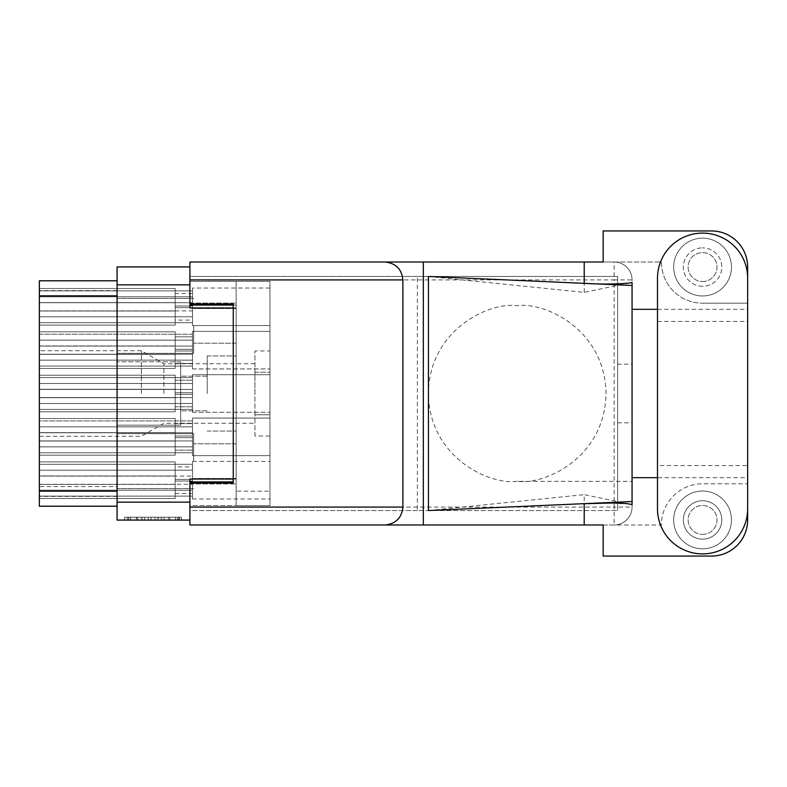 <?xml version="1.0" encoding="UTF-8"?>
<svg xmlns="http://www.w3.org/2000/svg" width="787" height="787" viewBox="0 0 787 787"><rect width="100%" height="100%" fill="white"/><g stroke="black" fill="none" stroke-linecap="round" stroke-linejoin="round"><path stroke-width="0.59" stroke-dasharray="3.94 2.95" d="M177.459 517.187L128.675 517.187L128.675 520.079L128.675 517.187L128.675 520.079L128.675 517.187L137.745 517.187L124.7 517.187L181.433 517.187L168.379 517.187L177.459 517.187L169.874 517.187L177.459 517.187L177.459 520.079L128.812 520.079L181.433 520.079L124.7 520.079L181.433 520.079L178.59 520.079L181.433 520.079L181.433 517.187L179.446 517.187L181.433 517.187L181.433 520.079L124.7 520.079L178.59 520.079L124.7 520.079L177.459 520.079L177.459 517.187L177.459 520.079M141.365 393.5L141.365 350.727L141.365 393.5M163.883 393.5L163.883 363.732L163.883 393.5M39.35 393.5L39.35 350.727L39.35 393.5M193.671 325.877L193.671 353.333L193.671 325.877M236.149 325.877L236.149 343.221L236.149 325.877M193.671 461.123L193.671 433.667L193.671 461.123M236.149 461.123L236.149 443.779L236.149 461.123M180.666 393.5L180.666 376.156L180.666 393.5M207.247 393.5L207.247 355.931L207.247 393.5M117.086 461.123L117.086 433.667L117.086 461.123M117.086 325.877L117.086 353.333L117.086 325.877M236.149 393.5L236.149 355.931L236.149 393.5M192.51 464.281L192.51 481.014L175.176 481.014L175.176 461.89L175.176 481.014L175.176 475.987L39.35 475.987L39.35 496.105L39.35 490.212L39.35 496.105L192.51 496.105L192.51 498.978L192.51 461.408L192.51 481.014L175.176 481.014L175.176 461.89L175.176 481.014L175.176 475.987L39.35 475.987L39.35 496.105L39.35 490.212L39.35 496.105L192.51 496.105L192.51 479.381L175.176 479.381L175.176 498.505L175.176 479.381L175.176 484.398L39.35 484.398L39.35 464.281L192.51 464.281L192.51 481.014L175.176 481.014L175.176 475.987L39.35 475.987L39.35 496.105L192.51 496.105L192.51 479.381L175.176 479.381L175.176 484.398L39.35 484.398L39.35 470.213L192.51 470.213L192.51 480.198L192.51 470.213L39.35 470.213L39.35 464.281L192.51 464.281L192.51 461.408L192.51 480.198L192.51 470.213L39.35 470.213L39.35 464.281L192.51 464.281L192.51 461.408L192.51 480.198L192.51 470.213L39.35 470.213L39.35 464.281L192.51 464.281L192.51 461.408L192.51 480.198L192.51 470.213L39.35 470.213L39.35 464.281L192.51 464.281L192.51 461.408L192.51 480.198L192.51 470.213L39.35 470.213L39.35 464.281L192.51 464.281L192.51 461.408L192.51 480.198L192.51 470.213L39.35 470.213L39.35 464.281L192.51 464.281L192.51 461.408L192.51 480.198L192.51 470.213L39.35 470.213L39.35 464.281L192.51 464.281L192.51 461.408L192.51 480.198L192.51 470.213L39.35 470.213L39.35 464.281L192.51 464.281L192.51 461.408L192.51 493.479L192.51 470.213M269.961 480.198L269.961 461.408L269.961 480.198M39.35 426.859L192.51 426.859L192.51 423.563L192.51 446.829L192.51 423.563L192.51 446.829L39.35 446.829L39.35 452.761L192.51 452.761L192.51 423.563L192.51 446.829L192.51 423.563L192.51 446.829L39.35 446.829L39.35 452.761L192.51 452.761L192.51 455.634L192.51 423.563L192.51 446.829L192.51 423.563L192.51 446.829L39.35 446.829L39.35 452.761L192.51 452.761L192.51 426.859L39.35 426.859L39.35 420.937L192.51 420.937L192.51 418.064L192.51 436.844L192.51 426.859L39.35 426.859L39.35 420.937L192.51 420.937L192.51 436.844L192.51 426.859L39.35 426.859L39.35 420.937L192.51 420.937L192.51 446.829L39.35 446.829L39.35 452.761L192.51 452.761L192.51 455.634L192.51 436.844L192.51 446.829L39.35 446.829L39.35 452.761L192.51 452.761L192.51 426.859L39.35 426.859L39.35 420.937L192.51 420.937L192.51 418.064L192.51 446.829L39.35 446.829L39.35 452.761L192.51 452.761L192.51 455.634L192.51 418.064L192.51 455.634L192.51 436.844L192.51 455.634L269.961 455.634L269.961 418.064L269.961 455.634L269.961 436.844L269.961 455.634L269.961 436.844L269.961 455.634L269.961 436.844L269.961 455.634L269.961 436.844L269.961 455.634L269.961 436.844L269.961 455.634L192.51 455.634L269.961 455.634L192.51 455.634L269.961 455.634L192.51 455.634L192.51 426.859L39.35 426.859L39.35 420.937L192.51 420.937L192.51 418.064L269.961 418.064L192.51 418.064L269.961 418.064L192.51 418.064L269.961 418.064L192.51 418.064L192.51 432.761L192.51 420.937L192.51 426.839L192.51 420.937L192.51 426.839L192.51 420.937L39.35 420.937L39.35 426.839L39.35 418.536L39.35 446.829L39.35 440.936L39.35 446.829L39.35 440.936L39.35 446.829L39.35 440.936L192.51 440.936L39.35 440.936L192.51 440.936L39.35 440.936L192.51 440.936L39.35 440.936L39.35 418.536L39.35 440.936L39.35 418.536L39.35 440.936L39.35 418.536L39.35 426.839L192.51 426.839L39.35 426.839L192.51 426.839L39.35 426.839L192.51 426.839L39.35 426.839L39.35 432.761L39.35 426.839M39.35 383.515L192.51 383.515L192.51 393.5L192.51 383.515L39.35 383.515L39.35 377.593L192.51 377.593L192.51 393.5L192.51 383.515L39.35 383.515L39.35 377.593L192.51 377.593L192.51 393.5L192.51 383.515L39.35 383.515L39.35 377.593L192.51 377.593L192.51 393.5L192.51 383.515L39.35 383.515L39.35 377.593L192.51 377.593L192.51 393.5L192.51 383.515L39.35 383.515L39.35 377.593L192.51 377.593L192.51 403.485L39.35 403.485L39.35 409.407L192.51 409.407L192.51 383.515L192.51 412.28L192.51 393.5L192.51 403.485L192.51 397.583L192.51 403.485L39.35 403.485L39.35 409.407L192.51 409.407L192.51 412.28L192.51 393.5L192.51 403.485L39.35 403.485L39.35 409.407L192.51 409.407L192.51 403.515L192.51 412.28L192.51 393.5L192.51 403.485L192.51 397.583L192.51 403.485L39.35 403.485L39.35 409.407L192.51 409.407L192.51 412.28L192.51 393.5L192.51 403.485L39.35 403.485L39.35 409.407L192.51 409.407L192.51 403.515L192.51 412.28L192.51 393.5L192.51 403.485L192.51 397.583L192.51 403.485L39.35 403.485L39.35 409.407L192.51 409.407L192.51 412.28L192.51 374.72L269.961 374.72L269.961 393.5L269.961 374.72L269.961 393.5L269.961 374.72L269.961 393.5L269.961 374.72L269.961 393.5L269.961 374.72L269.961 393.5L269.961 374.72L269.961 393.5L269.961 374.72L192.51 374.72L269.961 374.72L192.51 374.72L269.961 374.72L192.51 374.72L192.51 397.583L192.51 377.593L192.51 383.485L192.51 377.593L192.51 383.485L192.51 377.593L39.35 377.593L39.35 383.485L39.35 375.192L39.35 403.485L39.35 397.583L39.35 403.485L39.35 397.583L39.35 403.485L39.35 397.583L192.51 397.583L39.35 397.583L192.51 397.583L39.35 397.583L192.51 397.583L39.35 397.583L39.35 375.192L39.35 397.583L39.35 375.192L39.35 397.583L39.35 375.192L39.35 383.485L192.51 383.485L39.35 383.485L192.51 383.485L39.35 383.485L192.51 383.485L39.35 383.485L39.35 377.593L39.35 383.515M39.35 340.171L192.51 340.171L192.51 350.156L192.51 340.171L39.35 340.171L39.35 334.239L192.51 334.239L192.51 331.366L192.51 350.156L192.51 340.171L39.35 340.171L39.35 334.239L192.51 334.239L192.51 331.366L192.51 350.156L192.51 340.171L39.35 340.171L39.35 334.239L192.51 334.239L192.51 331.366L192.51 350.156L192.51 340.171L39.35 340.171L39.35 334.239L192.51 334.239L192.51 331.366L192.51 350.156L192.51 340.171L39.35 340.171L39.35 334.239L192.51 334.239L192.51 331.366L192.51 368.936L192.51 331.366L269.961 331.366L269.961 350.156L269.961 331.366L269.961 350.156L269.961 331.366L269.961 350.156L269.961 331.366L269.961 350.156L269.961 331.366L269.961 350.156L269.961 331.366L269.961 350.156L269.961 331.366L192.51 331.366L269.961 331.366L192.51 331.366L269.961 331.366L192.51 331.366L192.51 360.141L39.35 360.141L39.35 366.063L192.51 366.063L39.35 366.063L192.51 366.063L39.35 366.063L192.51 366.063L39.35 366.063L39.35 360.161L192.51 360.141L192.51 354.239L192.51 360.141L39.35 360.141L39.35 366.063L39.35 360.161L39.35 366.063L39.35 360.161L192.51 360.141L192.51 354.239L192.51 360.141L39.35 360.141L39.35 366.063L39.35 360.161L39.35 366.063L39.35 360.161L192.51 360.141L192.51 334.239L192.51 340.141L192.51 334.239L192.51 340.141L192.51 334.239L39.35 334.239L39.35 340.141L39.35 331.848L39.35 368.464L39.35 340.171M192.51 307.619L175.176 307.619L175.176 288.495L175.176 307.619L175.176 288.495L175.176 307.619L192.51 307.619L175.176 307.619L175.176 288.495L175.176 307.619L175.176 288.495L175.176 307.619L192.51 307.619L175.176 307.619L175.176 288.495L175.176 307.619L175.176 288.495L175.176 307.619L192.51 307.619L175.176 307.619L175.176 288.495L175.176 307.619L175.176 288.495L175.176 307.619L192.51 307.619L175.176 307.619L175.176 302.602L39.35 302.602L39.35 322.719L192.51 322.719L192.51 305.986L175.176 305.986L175.176 311.013L39.35 311.013L39.35 296.817L192.51 296.817L192.51 293.521L192.51 316.787L192.51 293.521L192.51 316.787L39.35 316.787L39.35 322.719L192.51 322.719L192.51 293.521L192.51 316.787L192.51 293.521L192.51 316.787L39.35 316.787L39.35 322.719L192.51 322.719L192.51 325.592L192.51 293.521L192.51 316.787L192.51 293.521L192.51 316.787L39.35 316.787L39.35 322.719L192.51 322.719L192.51 293.521L192.51 316.787L192.51 293.521L192.51 316.787L39.35 316.787L39.35 322.719L192.51 322.719L192.51 325.592L192.51 293.521L192.51 316.787L192.51 296.817L39.35 296.817L39.35 290.895L192.51 290.895L192.51 288.022L192.51 306.802L192.51 296.817L39.35 296.817L39.35 290.895L192.51 290.895L192.51 306.802L192.51 296.817L39.35 296.817L39.35 290.895L192.51 290.895L192.51 316.787L39.35 316.787L39.35 322.719L192.51 322.719L192.51 296.817L39.35 296.817L39.35 290.895L192.51 290.895L192.51 288.022L192.51 316.787L39.35 316.787L39.35 322.719L192.51 322.719L192.51 325.592L192.51 306.802L192.51 316.787L39.35 316.787L39.35 322.719L192.51 322.719L192.51 296.817L39.35 296.817L39.35 290.895L192.51 290.895L192.51 288.022L192.51 316.787L39.35 316.787L39.35 322.719L192.51 322.719L192.51 325.592L192.51 288.022L192.51 325.592L192.51 306.802L192.51 325.592L192.51 306.802L192.51 325.592L269.961 325.592L269.961 288.022L269.961 325.592L269.961 306.802L269.961 325.592L269.961 306.802L269.961 325.592L269.961 306.802L269.961 325.592L269.961 306.802L269.961 325.592L269.961 306.802L269.961 325.592L269.961 306.802L269.961 325.592L269.961 306.802L269.961 325.592L269.961 306.802L269.961 325.592L192.51 325.592L269.961 325.592M39.35 322.719L39.35 316.817L39.35 322.719L39.35 316.817L39.35 322.719L39.35 316.817L39.35 322.719L39.35 316.817L39.35 322.719L39.35 316.817L192.51 316.817L192.51 305.986L175.176 305.986L175.176 325.11L175.176 305.986L175.176 311.013L39.35 311.013L39.35 290.895L39.35 296.788L39.35 290.895L192.51 290.895L192.51 288.022L269.961 288.022M39.35 311.013L39.35 325.11L39.35 302.72L39.35 325.11L39.35 302.72L39.35 325.11L39.35 311.013L175.176 311.013L39.35 311.013L175.176 311.013L39.35 311.013L39.35 325.11L39.35 316.817L192.51 316.817L192.51 320.083L192.51 305.986L175.176 305.986L175.176 325.11L175.176 305.986L175.176 311.013L39.35 311.013L39.35 325.11L39.35 316.817L192.51 316.817L192.51 305.986L175.176 305.986L175.176 325.11L175.176 305.986L175.176 311.013L39.35 311.013L39.35 325.11L39.35 316.817L192.51 316.817L192.51 305.986L175.176 305.986L175.176 325.11L175.176 305.986L175.176 311.013L39.35 311.013L39.35 290.895L39.35 296.788L192.51 296.817L39.35 296.817L39.35 290.895L192.51 290.895L192.51 288.022M175.176 311.013L175.176 325.11L175.176 305.986L192.51 305.986L192.51 290.895L39.35 290.895L192.51 290.895L192.51 296.788L39.35 296.817L39.35 288.495L39.35 316.787L192.51 316.787M254.929 393.5L254.929 363.732L254.929 393.5M192.51 496.105L192.51 476.105L192.51 498.978L192.51 480.198L192.51 498.978L192.51 480.198L192.51 498.978L192.51 480.198L192.51 498.978L192.51 480.198L192.51 498.978L192.51 480.198L192.51 498.978L192.51 480.198L192.51 498.978L192.51 480.198L192.51 490.183L39.35 490.183L192.51 490.183L192.51 484.28L192.51 490.183L39.35 490.183L192.51 490.183L192.51 484.28L192.51 490.183L39.35 490.183L192.51 490.183L192.51 484.28L192.51 490.183L39.35 490.183L39.35 496.105L192.51 496.105L39.35 496.105L192.51 496.105L39.35 496.105L192.51 496.105L39.35 496.105L39.35 490.212L39.35 496.105L39.35 490.212L192.51 490.183L192.51 484.28L192.51 490.183L39.35 490.183L39.35 498.505L39.35 470.213M192.51 452.761L192.51 432.761L192.51 452.761M39.35 290.895L39.35 302.72L39.35 290.895L39.35 302.72L39.35 290.895L39.35 302.72L192.51 302.72L192.51 296.817L192.51 305.986L192.51 302.72L192.51 305.986L192.51 302.72L39.35 302.72L39.35 288.495L39.35 316.787M192.51 322.719L192.51 325.592M164.129 517.187L127.533 517.187L181.433 517.187L158.453 517.187L158.453 520.079L161.296 520.079L158.453 520.079L158.453 517.187L169.874 517.187L136.259 517.187L144.7 517.187L144.7 520.079L144.7 517.187L127.533 517.187L178.59 517.187L124.7 517.187L124.7 520.079L124.7 517.187L124.7 520.079L124.7 517.187L127.533 517.187L124.7 517.187L124.7 520.079L124.7 517.187L181.433 517.187L181.433 520.079L181.433 517.187L178.59 517.187L181.433 517.187L181.433 520.079L181.433 517.187L155.049 517.187L155.049 520.079L155.049 517.187L151.084 517.187L151.084 520.079L151.084 517.187L151.084 520.079L151.084 517.187L128.812 517.187L168.379 517.187L164.129 517.187L164.129 520.079M233.257 307.963L189.913 307.963L189.913 266.921L117.086 266.921L117.086 520.079L189.913 520.079L189.913 479.037L236.149 479.037L236.149 307.963L236.149 479.037L233.257 479.037M189.913 266.921L189.913 303.92L189.913 279.926L614.135 279.926L614.135 507.074L189.913 507.074L189.913 483.08L189.913 520.079M189.913 481.929L189.913 505.628L236.149 505.628L236.149 479.037L189.913 479.037L189.913 505.628L236.149 505.628L236.149 479.037L189.913 479.037L189.913 481.929L233.257 481.929M189.913 305.071L236.149 305.071L236.149 307.963L189.913 307.963L236.149 307.963L236.149 281.372L269.961 281.372L269.961 491.177L236.149 491.177L236.149 505.628L269.961 505.628L269.961 491.177M233.257 305.071L236.149 305.071L236.149 281.372L236.149 505.628L269.961 505.628L269.961 281.372L189.913 281.372L236.149 281.372L236.149 491.177M254.929 436.047L254.929 350.953L254.929 414.769L269.961 414.769L269.961 372.231L269.961 414.769L254.929 414.769L254.929 436.047L269.961 436.047M269.961 350.953L269.961 372.231L269.961 350.953L254.929 350.953M269.961 393.5L269.961 412.28L269.961 393.5M269.961 350.156L269.961 368.936L269.961 350.156M192.51 290.895L192.51 296.788L192.51 290.895L192.51 296.788L192.51 290.895L192.51 296.788L192.51 290.895L192.51 296.788L39.35 296.788L39.35 310.895L192.51 310.895M39.35 464.281L39.35 470.183L39.35 464.281L39.35 470.183L39.35 464.281L39.35 470.183L39.35 464.281L39.35 470.183L39.35 464.281L39.35 470.183L192.51 470.183L192.51 490.183L39.35 490.212L39.35 498.505L39.35 476.105L192.51 476.105M175.176 475.987L175.176 461.89L175.176 475.987L39.35 475.987L175.176 475.987L39.35 475.987L175.176 475.987L39.35 475.987L175.176 475.987L175.176 461.89L175.176 481.014L192.51 481.014L175.176 481.014L175.176 461.89L175.176 481.014L175.176 461.89L175.176 481.014L192.51 481.014L175.176 481.014L175.176 461.89L175.176 481.014L175.176 461.89L175.176 481.014L192.51 481.014L192.51 484.28L192.51 466.917L192.51 481.014L192.51 466.917L192.51 481.014L192.51 466.917L192.51 470.183L192.51 466.917L192.51 470.183L192.51 466.917L192.51 470.183L39.35 470.183L39.35 461.89L39.35 498.505L39.35 476.105M117.086 409.348L117.086 361.804L117.086 409.348L180.666 409.348L180.666 425.196L117.086 425.196L180.666 425.196L180.666 377.652L180.666 409.348L117.086 409.348L180.666 409.348L180.666 377.652L117.086 377.652L117.086 361.804L117.086 377.652L180.666 377.652L180.666 361.804L180.666 377.652L117.086 377.652L180.666 377.652L180.666 425.196L180.666 409.348L117.086 409.348M117.086 486.553L117.086 295.823L117.086 486.553L39.35 486.553L39.35 506.208L39.35 496.381L39.35 506.208L39.35 496.381L39.35 506.208L39.35 496.381L39.35 506.208L39.35 496.381L39.35 506.208L117.086 506.208L117.086 496.381L117.086 506.208L117.086 496.381L117.086 506.208L117.086 496.381L117.086 506.208L117.086 496.381L117.086 506.208L39.35 506.208L117.086 506.208M117.086 280.792L39.35 280.792L39.35 290.619L39.35 280.792L117.086 280.792L39.35 280.792L39.35 290.619L39.35 280.792L117.086 280.792L39.35 280.792L39.35 290.619L39.35 280.792L117.086 280.792L39.35 280.792L117.086 280.792L117.086 295.823L117.086 280.792L117.086 290.619L117.086 280.792L117.086 290.619L117.086 280.792L117.086 290.619L117.086 280.792L117.086 290.619L117.086 280.792L39.35 280.792L39.35 486.553M39.35 280.792L39.35 290.619L39.35 280.792M39.35 452.761L39.35 432.761L192.51 432.761L39.35 432.761L192.51 432.761L39.35 432.761L192.51 432.761L39.35 432.761L39.35 455.152L39.35 432.761L39.35 455.152L39.35 432.761L39.35 455.152L39.35 446.859L192.51 446.859L39.35 446.859L192.51 446.859L39.35 446.859L192.51 446.859L39.35 446.859L39.35 452.761M39.35 409.407L39.35 389.417L192.51 389.417L39.35 389.417L192.51 389.417L39.35 389.417L192.51 389.417L39.35 389.417L39.35 411.808L39.35 389.417L39.35 411.808L39.35 389.417L39.35 411.808L39.35 403.515L192.51 403.515L39.35 403.515L192.51 403.515L39.35 403.515L192.51 403.515L39.35 403.515L39.35 409.407M39.35 475.987L39.35 490.183L192.51 490.212L39.35 490.212L192.51 490.212L39.35 490.212L192.51 490.212L39.35 490.212L192.51 490.212L39.35 490.212L39.35 484.28L39.35 496.105M39.35 345.946L39.35 368.464L39.35 346.064L192.51 346.064L39.35 346.064L192.51 346.064L39.35 346.064L192.51 346.064L39.35 346.064L39.35 368.464L39.35 346.064L39.35 368.464L39.35 360.161L192.51 360.161L39.35 360.161L192.51 360.161L39.35 360.161L192.51 360.161L39.35 360.161L39.35 354.239L39.35 360.141L39.35 354.239L192.51 354.239L39.35 354.239L192.51 354.239L39.35 354.239L192.51 354.239L39.35 354.239L39.35 331.848L39.35 354.239L39.35 345.946L175.176 345.946L39.35 345.946M39.35 334.239L39.35 340.141L192.51 340.141L39.35 340.141L192.51 340.141L39.35 340.141L192.51 340.141L39.35 340.141L39.35 334.239M39.35 302.602L175.176 302.602L39.35 302.602L175.176 302.602L39.35 302.602L175.176 302.602L39.35 302.602L175.176 302.602L39.35 302.602L39.35 310.895L39.35 288.495L39.35 310.895M180.666 361.804L117.086 361.804L180.666 361.804L180.666 377.652L180.666 361.804M254.929 372.231L269.961 372.231L254.929 372.231M181.433 517.187L181.433 520.079M155.049 517.187L155.049 520.079L155.049 517.187M124.7 517.187L124.7 520.079L124.7 517.187L127.533 517.187L124.7 517.187M175.176 307.619L175.176 293.521L192.51 293.521M175.176 302.602L175.176 288.495L39.35 288.495L175.176 288.495L39.35 288.495L175.176 288.495L39.35 288.495L175.176 288.495L39.35 288.495L175.176 288.495L175.176 293.521M192.51 305.986L175.176 305.986L175.176 325.11L39.35 325.11L175.176 325.11L39.35 325.11L175.176 325.11L39.35 325.11L175.176 325.11L175.176 305.986L192.51 305.986L175.176 305.986L175.176 320.083L192.51 320.083M39.35 296.788L192.51 296.788L39.35 296.788M39.35 302.72L192.51 302.72M39.35 316.817L192.51 316.817M175.176 320.083L175.176 325.11L39.35 325.11L175.176 325.11L175.176 305.986M175.176 288.495L39.35 288.495M175.176 325.11L39.35 325.11M175.176 350.972L175.176 331.848L175.176 336.866L192.51 336.866L175.176 336.866L192.51 336.866L175.176 336.866L192.51 336.866L175.176 336.866L175.176 350.972L192.51 350.972L175.176 350.972L175.176 331.848L39.35 331.848L175.176 331.848L175.176 350.972L175.176 331.848L175.176 350.972L192.51 350.972L175.176 350.972L175.176 331.848L39.35 331.848L175.176 331.848L175.176 350.972L175.176 331.848L175.176 350.972L192.51 350.972L175.176 350.972L175.176 331.848L39.35 331.848L175.176 331.848L175.176 350.972M175.176 354.357L39.35 354.357L175.176 354.357L39.35 354.357L175.176 354.357L39.35 354.357L175.176 354.357L175.176 368.464L175.176 363.437L192.51 363.437L175.176 363.437L192.51 363.437L175.176 363.437L192.51 363.437L175.176 363.437L175.176 349.339L175.176 368.464L39.35 368.464L175.176 368.464L175.176 349.339L192.51 349.339L175.176 349.339L175.176 368.464L175.176 349.339L175.176 368.464L39.35 368.464L175.176 368.464L175.176 349.339L192.51 349.339L175.176 349.339L175.176 368.464L175.176 349.339L175.176 368.464L39.35 368.464L175.176 368.464L175.176 349.339L192.51 349.339L175.176 349.339L175.176 354.357M175.176 389.29L39.35 389.29L175.176 389.29L39.35 389.29L175.176 389.29L39.35 389.29L175.176 389.29L175.176 375.192L175.176 380.219L192.51 380.219L175.176 380.219L192.51 380.219L175.176 380.219L192.51 380.219L175.176 380.219L175.176 394.317L175.176 375.192L39.35 375.192L175.176 375.192L175.176 394.317L192.51 394.317L175.176 394.317L175.176 375.192L175.176 394.317L175.176 375.192L39.35 375.192L175.176 375.192L175.176 394.317L192.51 394.317L175.176 394.317L175.176 375.192L175.176 394.317L175.176 375.192L39.35 375.192L175.176 375.192L175.176 394.317L192.51 394.317L175.176 394.317L175.176 389.29M175.176 397.71L39.35 397.71L175.176 397.71L39.35 397.71L175.176 397.71L39.35 397.71L175.176 397.71L175.176 411.808L175.176 406.781L192.51 406.781L175.176 406.781L192.51 406.781L175.176 406.781L192.51 406.781L175.176 406.781L175.176 392.683L175.176 411.808L39.35 411.808L175.176 411.808L175.176 392.683L192.51 392.683L175.176 392.683L175.176 411.808L175.176 392.683L175.176 411.808L39.35 411.808L175.176 411.808L175.176 392.683L192.51 392.683L175.176 392.683L175.176 411.808L175.176 392.683L175.176 411.808L39.35 411.808L175.176 411.808L175.176 392.683L192.51 392.683L175.176 392.683L175.176 397.71M175.176 432.643L39.35 432.643L175.176 432.643L39.35 432.643L175.176 432.643L39.35 432.643L175.176 432.643L175.176 418.536L175.176 423.563L192.51 423.563L175.176 423.563L192.51 423.563L175.176 423.563L192.51 423.563L175.176 423.563L175.176 437.661L175.176 418.536L39.35 418.536L175.176 418.536L175.176 437.661L192.51 437.661L175.176 437.661L175.176 418.536L175.176 437.661L175.176 418.536L39.35 418.536L175.176 418.536L175.176 437.661L192.51 437.661L175.176 437.661L175.176 418.536L175.176 437.661L175.176 418.536L39.35 418.536L175.176 418.536L175.176 437.661L192.51 437.661L175.176 437.661L175.176 432.643M175.176 441.054L39.35 441.054L175.176 441.054L39.35 441.054L175.176 441.054L39.35 441.054L175.176 441.054L175.176 455.152L175.176 450.134L192.51 450.134L175.176 450.134L192.51 450.134L175.176 450.134L192.51 450.134L175.176 450.134L175.176 436.028L175.176 455.152L39.35 455.152L175.176 455.152L175.176 436.028L192.51 436.028L175.176 436.028L175.176 455.152L175.176 436.028L175.176 455.152L39.35 455.152L175.176 455.152L175.176 436.028L192.51 436.028L175.176 436.028L175.176 455.152L175.176 436.028L175.176 455.152L39.35 455.152L175.176 455.152L175.176 436.028L192.51 436.028L175.176 436.028L175.176 441.054M39.35 484.28L192.51 484.28M192.51 481.014L175.176 481.014L175.176 466.917L192.51 466.917M175.176 466.917L175.176 461.89L39.35 461.89L175.176 461.89L39.35 461.89L175.176 461.89L39.35 461.89L175.176 461.89L39.35 461.89L175.176 461.89L175.176 481.014M192.51 479.381L175.176 479.381L175.176 498.505L175.176 479.381L175.176 498.505L175.176 479.381L192.51 479.381L175.176 479.381L175.176 498.505L175.176 479.381L175.176 498.505L175.176 479.381L192.51 479.381L175.176 479.381L175.176 498.505L175.176 479.381L175.176 498.505L175.176 479.381L192.51 479.381L175.176 479.381L175.176 493.479L192.51 493.479M39.35 484.398L175.176 484.398L39.35 484.398L175.176 484.398L39.35 484.398L175.176 484.398L39.35 484.398L175.176 484.398L175.176 498.505L39.35 498.505L175.176 498.505L39.35 498.505L175.176 498.505L39.35 498.505L175.176 498.505L39.35 498.505L175.176 498.505L175.176 479.381M39.35 470.183L192.51 470.183M175.176 461.89L39.35 461.89M175.176 484.398L175.176 493.479M175.176 498.505L39.35 498.505M657.489 508.805A45.085 45.085 0 0 0 702.565 553.891A45.085 45.085 0 0 0 747.65 508.805L747.65 465.54L657.489 465.54L657.489 508.805M702.565 238.176A28.903 28.903 0 0 1 731.467 267.068A28.903 28.903 0 0 1 702.565 295.971A28.903 28.903 0 0 1 673.672 267.068A28.903 28.903 0 0 1 702.565 238.176A28.903 28.903 0 0 1 731.467 267.068A28.903 28.903 0 0 1 702.565 295.971A28.903 28.903 0 0 1 673.672 267.068A28.903 28.903 0 0 1 702.565 238.176M702.565 491.029A28.903 28.903 0 0 1 731.467 519.932A28.903 28.903 0 0 1 702.565 548.824A28.903 28.903 0 0 1 673.672 519.932A28.903 28.903 0 0 1 702.565 491.029A28.903 28.903 0 0 1 731.467 519.932A28.903 28.903 0 0 1 702.565 548.824A28.903 28.903 0 0 1 673.672 519.932A28.903 28.903 0 0 1 702.565 491.029M702.565 500.709A19.213 19.213 0 0 0 683.352 519.932A19.213 19.213 0 0 0 702.565 539.144A19.213 19.213 0 0 0 721.787 519.932A19.213 19.213 0 0 0 702.565 500.709A19.213 19.213 0 0 0 683.352 519.932A19.213 19.213 0 0 0 702.565 539.144A19.213 19.213 0 0 0 721.787 519.932A19.213 19.213 0 0 0 702.565 500.709M702.565 286.291A19.213 19.213 0 0 1 683.352 267.068A19.213 19.213 0 0 1 702.565 247.856A19.213 19.213 0 0 0 683.352 267.068A19.213 19.213 0 0 0 702.565 286.291A19.213 19.213 0 0 0 721.787 267.068A19.213 19.213 0 0 0 702.565 247.856A19.213 19.213 0 0 1 721.787 267.068A19.213 19.213 0 0 1 702.565 286.291M617.608 364.165L617.608 422.835L617.608 364.165L632.059 364.165L632.059 422.835L632.059 364.165M617.608 422.835L632.059 422.835M702.565 534.383A14.451 14.451 0 0 0 717.016 519.932A14.451 14.451 0 0 0 702.565 505.48A14.451 14.451 0 0 0 688.123 519.932A14.451 14.451 0 0 0 702.565 534.383A14.451 14.451 0 0 0 717.016 519.932A14.451 14.451 0 0 0 702.565 505.48A14.451 14.451 0 0 0 688.123 519.932A14.451 14.451 0 0 0 702.565 534.383M702.565 281.52A14.451 14.451 0 0 0 717.016 267.068A14.451 14.451 0 0 0 702.565 252.617A14.451 14.451 0 0 0 688.123 267.068A14.451 14.451 0 0 0 702.565 281.52A14.451 14.451 0 0 0 717.016 267.068A14.451 14.451 0 0 0 702.565 252.617A14.451 14.451 0 0 0 688.123 267.068A14.451 14.451 0 0 0 702.565 281.52M423.327 524.988L614.135 524.988L614.135 507.074L632.059 507.074L632.059 279.926L614.135 279.926L614.135 262.012L661.385 262.012A41.18 41.18 0 0 0 702.565 303.192A41.18 41.18 0 0 1 661.385 262.012L603.157 262.012L603.157 230.945L711.527 230.945A36.123 36.123 0 0 1 747.65 267.068L747.65 303.192L702.565 303.192L747.65 303.192L747.65 483.808L702.565 483.808A41.18 41.18 0 0 0 661.385 524.988L614.135 524.988A17.914 17.914 0 0 0 632.059 507.074L632.059 279.926A17.914 17.914 0 0 0 614.135 262.012L423.327 262.012M747.65 519.932L747.65 483.808L702.565 483.808A41.18 41.18 0 0 0 661.385 524.988L603.157 524.988L603.157 556.055L711.527 556.055A36.123 36.123 0 0 0 747.65 519.932M657.489 309.321L747.65 309.321L747.65 477.679L657.489 477.679M632.059 504.565L632.059 477.679M629.226 503.985L584.21 494.649L584.21 503.65M428.433 510.537L584.21 494.649M629.226 283.015L584.21 292.351L428.433 276.463M584.21 292.351L584.21 283.34M632.059 309.321L632.059 282.435M189.913 262.012L189.913 279.926M417.346 276.463L617.608 276.463L617.608 510.537L617.608 276.463L189.913 276.463L189.913 303.92L233.257 303.92L189.913 303.92L189.913 276.463L417.346 276.463L417.346 510.537L617.608 510.537L189.913 510.537L189.913 483.08L233.257 483.08L189.913 483.08L189.913 510.537L417.346 510.537M189.913 507.074L189.913 524.988M189.913 303.92L233.257 303.92L233.257 483.08L189.913 483.08M233.257 303.92L233.257 483.08L233.257 303.92M518.2 481.349C543.896 484.881 604.849 458.526 606.049 393.5C604.849 328.474 543.896 302.119 518.2 305.651L516.164 305.651C490.468 302.119 429.515 328.474 428.315 393.5C429.515 458.526 490.468 484.881 516.164 481.349L632.059 481.349L516.164 481.349M518.2 305.651L516.164 305.651M614.135 262.012A17.914 17.914 0 0 1 632.059 279.926A17.914 17.914 0 0 0 614.135 262.012M632.059 507.074A17.914 17.914 0 0 1 614.135 524.988A17.914 17.914 0 0 0 632.059 507.074M657.489 321.46L747.65 321.46L747.65 278.195A45.085 45.085 0 0 0 702.565 233.109A45.085 45.085 0 0 0 657.489 278.195L657.489 465.54M747.65 321.46L747.65 465.54M169.874 517.187L169.874 520.079L169.874 517.187M179.446 517.187L179.446 520.079L179.446 517.187M117.086 502.155L189.913 502.155M117.086 284.845L189.913 284.845M189.913 483.956L236.149 483.956L189.913 483.956M189.913 303.044L236.149 303.044L189.913 303.044M117.086 295.823L39.35 295.823M137.745 517.187L137.745 520.079L137.745 517.187M142.004 517.187L142.004 520.079M168.379 517.187L168.379 520.079L168.379 517.187M178.59 517.187L178.59 520.079M127.533 517.187L127.533 520.079M130.652 517.187L130.652 520.079M175.471 517.187L175.471 520.079M157.892 517.187L157.892 520.079L157.892 517.187M136.397 517.187L136.397 520.079L136.397 517.187M148.241 517.187L148.241 520.079L148.241 517.187M141.857 517.187L141.857 520.079L141.857 517.187M136.259 517.187L136.259 520.079L136.259 517.187M161.296 517.187L161.296 520.079L161.296 517.187M254.929 363.732L163.883 363.732L141.365 350.727L39.35 350.727M236.149 308.543L193.671 308.543L236.149 308.543M236.149 443.779L193.671 443.779L236.149 443.779M207.247 376.156L180.666 376.156L207.247 376.156M193.671 433.667L117.086 433.667L193.671 433.667M193.671 298.421L117.086 298.421L193.671 298.421M207.247 355.931L236.149 355.931L207.247 355.931M192.51 461.408L269.961 461.408M39.35 436.273L141.365 436.273L163.883 423.268L254.929 423.268M192.51 368.936L269.961 368.936L192.51 368.936M192.51 412.28L269.961 412.28L192.51 412.28M192.51 498.978L269.961 498.978M207.247 431.069L236.149 431.069L207.247 431.069M117.086 290.619L39.35 290.619L117.086 290.619M117.086 496.381L39.35 496.381L117.086 496.381M193.671 488.579L117.086 488.579L193.671 488.579M193.671 353.333L117.086 353.333L193.671 353.333M236.149 478.457L193.671 478.457L236.149 478.457M207.247 410.844L180.666 410.844L207.247 410.844M236.149 343.221L193.671 343.221L236.149 343.221M128.812 517.187L128.812 520.079M128.675 517.187L128.675 520.079"/><path stroke-width="1.18" d="M189.913 266.921L117.086 266.921L117.086 520.079L189.913 520.079M233.257 479.037L189.913 479.037L189.913 507.074L402.895 507.074L402.895 279.926L189.913 279.926L189.913 262.012L603.157 262.012L603.157 230.945L711.527 230.945A36.123 36.123 0 0 1 747.65 267.068L747.65 309.321M189.913 279.926L189.913 307.963L233.257 307.963M117.086 280.792L39.35 280.792L39.35 506.208L117.086 506.208M657.489 508.805A45.085 45.085 0 0 0 702.565 553.891A45.085 45.085 0 0 0 747.65 508.805L747.65 278.195A45.085 45.085 0 0 0 702.565 233.109A45.085 45.085 0 0 0 657.489 278.195L657.489 508.805M402.895 507.074C401.754 517.876 395.782 523.847 384.971 524.988L603.157 524.988L603.157 556.055L711.527 556.055A36.123 36.123 0 0 0 747.65 519.932L747.65 477.679M657.489 477.679L632.059 477.679L632.059 305.651L632.059 309.321L657.489 309.321M632.059 504.565L626.826 503.601L613.211 502.982L580.727 503.808L428.433 510.537L428.433 276.463L632.059 285.465L632.059 504.565M584.21 524.988L584.21 503.65M584.21 283.34L584.21 262.012M384.971 524.988L189.913 524.988L423.327 524.988L423.327 262.012L189.913 262.012M632.059 285.465L632.059 282.435L629.226 283.015C616.644 284.304 600.481 284.363 580.727 283.192M189.913 524.988L189.913 507.074M189.913 303.92L233.257 303.92L233.257 483.08L189.913 483.08M384.971 262.012C395.782 263.153 401.754 269.124 402.895 279.926M632.059 501.535L580.727 503.808M117.086 284.845L189.913 284.845M117.086 502.155L189.913 502.155M189.913 481.929L233.257 481.929M189.913 305.071L233.257 305.071M117.086 295.823L39.35 295.823M117.086 491.177L39.35 491.177"/></g></svg>
